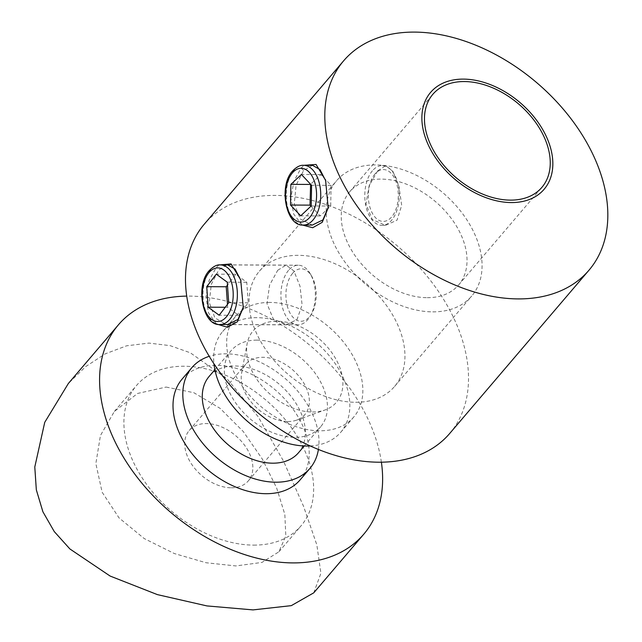 <?xml version="1.0" encoding="UTF-8"?>
<svg xmlns="http://www.w3.org/2000/svg" width="642" height="642" viewBox="0 0 642 642"><rect width="100%" height="100%" fill="white"/><g stroke="black" fill="none" stroke-linecap="round" stroke-linejoin="round"><path stroke-width="0.48" stroke-dasharray="3.21 2.41" d="M300.135 479.871A77.602 52.307 40.5 0 0 292.624 408.561A77.602 52.307 40.5 0 0 216.073 365.314A77.602 52.307 40.5 0 0 182.063 379.141M318.416 449.456A77.602 52.307 40.5 0 0 225.872 353.822A77.602 52.307 40.5 0 0 209.22 356.294M298.522 452.714A58.751 39.603 40.5 0 0 292.84 398.73A58.751 39.603 40.5 0 0 234.876 365.988A58.751 39.603 40.5 0 0 209.123 376.453M256.936 340.132A58.751 39.603 40.5 0 0 231.184 350.596A58.751 39.603 40.5 0 0 236.866 404.588A58.751 39.603 40.5 0 0 294.83 437.33A58.751 39.603 40.5 0 0 320.583 426.858A58.751 39.603 40.5 0 0 314.893 372.874A58.751 39.603 40.5 0 0 256.936 340.132M310.247 445.949A77.602 52.307 40.5 0 0 340.79 432.21A77.602 52.307 40.5 0 0 333.286 360.9A77.602 52.307 40.5 0 0 256.728 317.662A77.602 52.307 40.5 0 0 222.718 331.481A77.602 52.307 40.5 0 0 213.963 363.813M269.728 302.422A77.602 52.307 40.5 0 0 235.718 316.249A77.602 52.307 40.5 0 0 243.222 387.559A77.602 52.307 40.5 0 0 319.78 430.798A77.602 52.307 40.5 0 0 353.79 416.971A77.602 52.307 40.5 0 0 346.287 345.661A77.602 52.307 40.5 0 0 269.728 302.422M312.445 411.995A54.867 36.987 40.5 0 0 325.029 409.973A54.867 36.987 40.5 0 0 336.352 359.921A54.867 36.987 40.5 0 0 277.055 321.225A54.867 36.987 40.5 0 0 247.162 343.55A54.867 36.987 40.5 0 0 264.713 389.044A54.867 36.987 40.5 0 0 312.445 411.995M287.817 421.529A38.825 26.17 40.5 0 0 296.716 420.101A38.825 26.17 40.5 0 0 304.838 414.62A38.825 26.17 40.5 0 0 301.082 378.94A38.825 26.17 40.5 0 0 262.779 357.305A38.825 26.17 40.5 0 0 245.758 364.223A38.825 26.17 40.5 0 0 241.617 373.098A38.825 26.17 40.5 0 0 254.039 405.287A38.825 26.17 40.5 0 0 287.817 421.529M231.297 487.792A38.825 26.17 40.5 0 0 248.31 480.874A38.825 26.17 40.5 0 0 244.554 445.195A38.825 26.17 40.5 0 0 206.251 423.559A38.825 26.17 40.5 0 0 189.238 430.477A38.825 26.17 40.5 0 0 192.993 466.156A38.825 26.17 40.5 0 0 231.297 487.792M253.638 545.114A108.129 72.891 40.5 0 0 301.034 525.854A108.129 72.891 40.5 0 0 290.569 426.489A108.129 72.891 40.5 0 0 183.901 366.237A108.129 72.891 40.5 0 0 136.513 385.497A108.129 72.891 40.5 0 0 146.97 484.862A108.129 72.891 40.5 0 0 253.638 545.114M166.134 387.062L193.836 392.703L220.102 408.352L243.246 431.504L262.377 459.142L276.646 487.976L284.839 514.427L285.818 535.966L278.893 551.799L261.984 562.416L235.879 565.939L206.082 562.745L174.311 553.532L144.201 538.55L119.051 517.909L102.126 492.205L95.851 463.564L100.457 435.477L114.372 411.45L137.573 393.458L166.134 387.062M313.737 592.847L320.904 573.29L316.843 544.889L303.554 506.321L283.427 460.956L258.092 416.61L227.164 378.924L190.329 352.795L170.09 345.637L149 343.093L126.586 345.805L105.127 353.894L85.555 366.694L68.349 383.507M381.388 462.2A161.278 108.715 40.5 0 0 189.085 296.106A161.278 108.715 40.5 0 0 186.71 296.114M302.109 224.965L293.683 214.067L290.866 197.921L293.964 181.092L301.09 168.1L303.915 165.307M312.502 165.339L303.65 170.507L296.082 185.225L294.277 203.931L300.52 219.187L312.293 225.069M216.426 323.937L208.449 312.79L205.97 296.805L209.156 280.329L216.185 267.626L218.826 264.994M226.642 264.929L218.737 270.033L211.314 284.302L209.268 302.518L214.861 317.814L226.072 324.531M277.729 270.266L286.107 265.098L293.9 270.916L300.023 286.236L302.093 304.862L296.989 319.676L285.875 324.836L273.291 319.002L266.976 303.674L269.584 285.08L277.729 270.266M243.35 306.844L240.886 280.482M377.729 170.796L385.738 165.628L392.896 171.414L399.019 186.782L401.683 205.368L396.997 220.206L385.497 225.358L372.336 219.556L365.964 204.18L369.166 185.618L377.729 170.796M328.255 207.31L325.799 180.948M427.251 297.679A71.679 48.319 40.5 0 0 458.669 284.912A71.679 48.319 40.5 0 0 451.735 219.042A71.679 48.319 40.5 0 0 381.019 179.102A71.679 48.319 40.5 0 0 349.609 191.87A71.679 48.319 40.5 0 0 356.535 257.739A71.679 48.319 40.5 0 0 427.251 297.679M432.78 311.868A88.821 59.875 40.5 0 0 471.709 296.042A88.821 59.875 40.5 0 0 463.123 214.42A88.821 59.875 40.5 0 0 375.49 164.922A88.821 59.875 40.5 0 0 336.56 180.747A88.821 59.875 40.5 0 0 345.155 262.369A88.821 59.875 40.5 0 0 432.78 311.868M355.644 402.277A88.821 59.875 40.5 0 0 394.573 386.46A88.821 59.875 40.5 0 0 385.986 304.83A88.821 59.875 40.5 0 0 298.353 255.339A88.821 59.875 40.5 0 0 259.424 271.157A88.821 59.875 40.5 0 0 268.019 352.787A88.821 59.875 40.5 0 0 355.644 402.277M449.697 433.478A161.278 108.715 40.5 0 0 434.096 285.273A161.278 108.715 40.5 0 0 274.993 195.409A161.278 108.715 40.5 0 0 204.308 224.138M372.408 170.78A29.869 17.254 -89.8 0 0 365.523 204.228A29.869 17.254 -89.8 0 0 381.926 225.35A29.869 17.254 -89.8 0 0 391.676 220.182A29.869 17.254 -89.8 0 0 398.562 186.734A29.869 17.254 -89.8 0 0 382.159 165.612A29.869 17.254 -89.8 0 0 372.408 170.78M374.944 174.038A25.929 14.983 -89.8 0 0 370.875 210.054A25.929 14.983 -89.8 0 0 391.668 216.932A25.929 14.983 -89.8 0 0 395.737 180.916A25.929 14.983 -89.8 0 0 374.944 174.038M311.001 206.162L320.197 215.921L330.718 206.034L331.079 185.353L320.912 174.552L310.6 184.238M320.912 174.552L301.411 174.48M331.079 185.353L311.579 185.273M330.718 206.034L311.218 205.962M320.197 215.921L300.697 215.848M288.539 270.362A29.797 17.222 -89.8 0 0 281.661 303.746A29.797 17.222 -89.8 0 0 298.032 324.812A29.797 17.222 -89.8 0 0 307.759 319.668A29.797 17.222 -89.8 0 0 310.255 316.113A29.797 17.222 -89.8 0 0 310.415 274.014A29.797 17.222 -89.8 0 0 298.265 265.218A29.797 17.222 -89.8 0 0 288.539 270.362M292.608 273.332A26.226 15.151 -89.8 0 0 288.491 309.765A26.226 15.151 -89.8 0 0 309.524 316.723A26.226 15.151 -89.8 0 0 311.715 313.593A26.226 15.151 -89.8 0 0 311.86 276.542A26.226 15.151 -89.8 0 0 292.608 273.332M227.461 304.372L227.661 307.277L238.663 315.302L219.163 315.23M227.661 307.277L225.246 307.269M238.663 315.302L248.221 302.799L246.777 282.271L235.783 274.246L227.485 285.104M235.783 274.246L216.282 274.166M246.777 282.271L227.276 282.191M248.221 302.799L228.721 302.727M303.65 170.507L301.09 168.1M303.369 225.037A29.869 17.254 90.2 0 1 286.966 203.915A29.869 17.254 90.2 0 1 293.859 170.467A29.869 17.254 90.2 0 1 303.61 165.307M220.278 264.905A29.797 17.222 -89.8 0 0 210.544 270.057A29.797 17.222 -89.8 0 0 203.674 303.433A29.797 17.222 -89.8 0 0 220.037 324.507M214.877 369.712L231.184 350.596M222.718 331.481L235.718 316.249M296.716 420.101L325.029 409.973M248.31 480.874L304.838 414.62M278.893 551.799L301.034 525.854M114.372 411.45L136.513 385.497M189.238 430.477L245.758 364.223M241.617 373.098L247.162 343.55M340.79 432.21L353.79 416.971M304.268 445.973L320.583 426.858M227.629 264.873L286.107 265.098M382.159 165.612L385.738 165.628M458.669 284.912L541.888 187.36M394.573 386.46L471.709 296.042M259.424 271.157L336.56 180.747M349.609 191.87L432.828 94.318M381.926 225.35L385.497 225.358M227.404 324.603L285.875 324.836M243.438 306.29L243.262 307.422M241.071 281.052L240.71 279.904M328.351 206.764L328.174 207.888M325.984 181.517L325.614 180.378M298.032 324.812L228.688 324.539M311.86 276.542L310.415 274.014M311.715 313.593L310.255 316.113M298.265 265.218L228.584 264.937"/><path stroke-width="0.96" d="M209.22 356.294A77.602 52.307 40.5 0 0 191.862 367.649L182.063 379.141A77.602 52.307 40.5 0 0 189.567 450.451A77.602 52.307 40.5 0 0 266.125 493.698A77.602 52.307 40.5 0 0 300.135 479.871L309.934 468.379A77.602 52.307 40.5 0 0 318.416 449.456M191.862 367.649A77.602 52.307 40.5 0 0 199.373 438.959A77.602 52.307 40.5 0 0 275.924 482.206A77.602 52.307 40.5 0 0 309.934 468.379M214.877 369.712L209.123 376.453A58.751 39.603 40.5 0 0 214.813 430.445A58.751 39.603 40.5 0 0 272.77 463.187A58.751 39.603 40.5 0 0 298.522 452.714L304.268 445.973M213.963 363.813A77.602 52.307 40.5 0 0 306.78 446.038A77.602 52.307 40.5 0 0 310.247 445.949M186.71 296.114A161.278 108.715 40.5 0 0 118.401 324.836L68.349 383.507L44.731 422.34L34.788 467.007L36.329 489.838L42.894 511.762L54.257 531.568L69.898 548.958L110.103 576.043L157.386 594.612L206.941 605.92L253.02 609.9L291.291 605.647L313.737 592.847L363.789 534.176A161.278 108.715 40.5 0 0 381.388 462.2M118.401 324.836A161.278 108.715 40.5 0 0 134.001 473.042A161.278 108.715 40.5 0 0 293.105 562.906A161.278 108.715 40.5 0 0 363.789 534.176M303.915 165.307L316.057 164.456L325.614 180.378L328.174 207.888L322.228 222.309L312.71 227.725L302.109 224.965M325.799 180.948L319.965 169.56L312.526 165.339L303.61 165.307A29.869 17.254 90.2 0 1 320.013 186.421A29.869 17.254 90.2 0 1 313.119 219.877A29.869 17.254 90.2 0 1 303.369 225.037L312.317 225.069L322.91 219.917L328.255 207.31M218.826 264.994L231.064 263.918L240.71 279.904L243.262 307.422L237.315 321.843L227.38 327.308L216.426 323.937M226.072 324.531L227.388 324.603L237.997 319.443L243.35 306.844M240.886 280.482L235.052 269.086L227.613 264.873L226.642 264.929M463.291 79.11A74.624 50.309 40.5 0 0 426.448 140.598A74.624 50.309 40.5 0 0 511.425 202.567A74.624 50.309 40.5 0 0 548.268 141.079A74.624 50.309 40.5 0 0 463.291 79.11M414.307 32.1A161.278 108.715 40.5 0 0 343.622 60.829A161.278 108.715 40.5 0 0 359.223 209.035A161.278 108.715 40.5 0 0 518.327 298.907A161.278 108.715 40.5 0 0 589.011 270.17A161.278 108.715 40.5 0 0 573.41 121.972A161.278 108.715 40.5 0 0 414.307 32.1M510.478 200.127A71.679 48.319 40.5 0 0 541.888 187.36A71.679 48.319 40.5 0 0 534.955 121.49A71.679 48.319 40.5 0 0 464.246 81.55A71.679 48.319 40.5 0 0 432.828 94.318A71.679 48.319 40.5 0 0 439.762 160.187A71.679 48.319 40.5 0 0 510.478 200.127M343.622 60.829L204.308 224.138A161.278 108.715 40.5 0 0 219.909 372.344A161.278 108.715 40.5 0 0 379.013 462.208A161.278 108.715 40.5 0 0 449.697 433.478L589.011 270.17M290.521 205.047L300.697 215.848L311.218 205.962L311.579 185.273L301.411 174.48L290.882 184.358L290.521 205.047L310.022 205.127L311.001 206.162M310.6 184.238L310.022 205.127M310.383 184.439L290.882 184.358M219.163 315.23L228.721 302.727L227.276 282.191L216.282 274.166L206.724 286.669L208.16 307.197L219.163 315.23M225.246 307.269L208.16 307.197M227.485 285.104L226.225 286.749L227.461 304.372M226.225 286.749L206.724 286.669M322.91 219.917L322.228 222.309M292.383 172.931A26.876 15.528 -89.8 0 0 288.17 210.263A26.876 15.528 -89.8 0 0 309.717 217.397A26.876 15.528 -89.8 0 0 313.938 180.057A26.876 15.528 -89.8 0 0 292.383 172.931M220.037 324.507A29.797 17.222 -89.8 0 0 229.772 319.355A29.797 17.222 -89.8 0 0 236.641 285.979A29.797 17.222 -89.8 0 0 220.278 264.905C217.108 264.488 213.425 266.382 209.236 270.587C194.871 285.666 202.856 326.417 220.037 324.507L228.688 324.539M209.075 272.521A26.812 15.496 -89.8 0 0 204.862 309.765A26.812 15.496 -89.8 0 0 226.369 316.875A26.812 15.496 -89.8 0 0 230.574 279.631A26.812 15.496 -89.8 0 0 209.075 272.521M303.61 165.307C300.239 164.978 296.548 166.872 292.551 170.997C278.147 186.108 286.155 226.947 303.369 225.037M228.584 264.937L220.278 264.905"/></g></svg>
